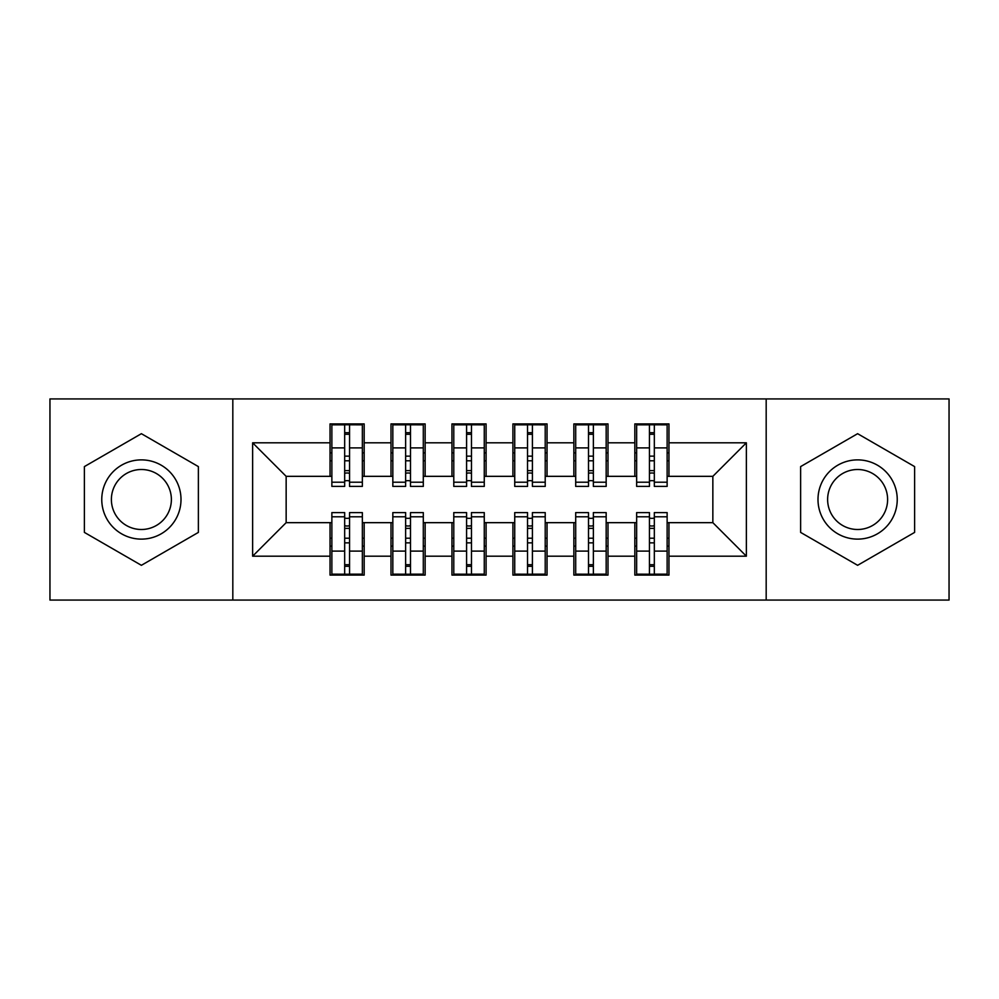 <?xml version="1.0" encoding="UTF-8"?>
<svg xmlns="http://www.w3.org/2000/svg" width="999" height="999" viewBox="0 0 999 999"><rect width="100%" height="100%" fill="white"/><g stroke="black" fill="none" stroke-linecap="round" stroke-linejoin="round"><path stroke-width="1.5" d="M766.183 600.074L949.05 600.074L949.05 398.926L766.183 398.926L766.183 600.074L232.817 600.074L232.817 398.926L49.95 398.926L49.95 600.074L232.817 600.074M649.45 460.789L654.333 460.789L649.45 460.789M654.333 538.211L649.45 538.211L654.333 538.211M588.498 460.789L593.369 460.789L588.498 460.789M593.369 538.211L588.498 538.211L593.369 538.211M527.534 460.789L532.417 460.789L527.534 460.789M532.417 538.211L527.534 538.211L532.417 538.211M466.583 460.789L471.466 460.789L466.583 460.789M471.466 538.211L466.583 538.211L471.466 538.211M405.631 460.789L410.502 460.789L405.631 460.789M410.502 538.211L405.631 538.211L410.502 538.211M766.183 398.926L232.817 398.926M331.868 476.336L286.151 476.336L252.635 442.807L252.635 556.193L330.045 556.193L330.045 575.087L364.173 575.087L364.173 556.193L390.996 556.193L390.996 575.087L425.137 575.087L425.137 556.193L451.96 556.193L451.96 575.087L486.088 575.087L486.088 556.193L512.912 556.193L512.912 575.087L547.04 575.087L547.04 556.193L573.863 556.193L573.863 575.087L608.004 575.087L608.004 556.193L634.827 556.193L634.827 575.087L668.955 575.087L668.955 522.664L712.849 522.664L712.849 476.336L667.132 476.336M252.635 442.807L330.045 442.807L330.045 476.336M712.849 476.336L746.365 442.807L668.955 442.807L668.955 423.913L634.827 423.913L634.827 442.807L608.004 442.807L608.004 423.913L573.863 423.913L573.863 442.807L547.04 442.807L547.04 423.913L512.912 423.913L512.912 442.807L486.088 442.807L486.088 423.913L451.96 423.913L451.96 442.807L425.137 442.807L425.137 423.913L390.996 423.913L390.996 442.807L364.173 442.807L364.173 423.913L330.045 423.913L330.045 442.807M746.365 442.807L746.365 556.193L668.955 556.193M608.004 556.193L608.004 522.664L636.65 522.664M634.827 556.193L634.827 522.664M668.955 442.807L668.955 476.336M547.04 556.193L547.04 522.664L575.699 522.664M573.863 556.193L573.863 522.664M634.827 442.807L634.827 476.336L606.168 476.336M608.004 442.807L608.004 476.336M486.088 556.193L486.088 522.664L514.735 522.664M512.912 556.193L512.912 522.664M573.863 442.807L573.863 476.336L545.217 476.336M547.04 442.807L547.04 476.336M425.137 556.193L425.137 522.664L453.783 522.664M451.96 556.193L451.96 522.664M512.912 442.807L512.912 476.336L484.265 476.336M486.088 442.807L486.088 476.336M364.173 556.193L364.173 522.664L392.832 522.664M390.996 556.193L390.996 522.664M451.96 442.807L451.96 476.336L423.301 476.336M425.137 442.807L425.137 476.336M344.667 460.789L349.55 460.789L344.667 460.789M349.55 538.211L344.667 538.211L349.55 538.211M252.635 556.193L286.151 522.664L331.868 522.664M330.045 556.193L330.045 522.664M390.996 442.807L390.996 476.336L362.35 476.336M364.173 442.807L364.173 476.336M198.376 466.595L141.383 433.691L84.391 466.595L84.391 532.405L141.383 565.309L198.376 532.405L198.376 466.595L198.376 532.405L141.383 565.309L84.391 532.405L84.391 466.595L141.383 433.691L198.376 466.595M800.624 466.595L800.624 532.405L857.617 565.309L914.609 532.405L914.609 466.595L857.617 433.691L800.624 466.595L857.617 433.691L914.609 466.595L914.609 532.405L857.617 565.309L800.624 532.405L800.624 466.595M286.151 476.336L286.151 522.664M636.65 476.336L634.827 476.336M575.699 476.336L573.863 476.336M514.735 476.336L512.912 476.336M453.783 476.336L451.96 476.336M392.832 476.336L390.996 476.336M362.35 522.664L364.173 522.664M423.301 522.664L425.137 522.664M484.265 522.664L486.088 522.664M545.217 522.664L547.04 522.664M606.168 522.664L608.004 522.664M667.132 522.664L668.955 522.664M746.365 556.193L712.849 522.664M331.868 424.525L362.35 424.525L331.868 424.525L331.868 486.401L344.667 486.401L344.667 424.762L362.35 424.837L362.35 486.401L349.55 486.401L349.55 424.837M344.667 432.679L349.55 432.679M344.667 481.268A2.435 0.637 180 0 1 347.115 480.644A2.435 0.637 180 0 1 349.55 481.268M349.55 473.613A2.435 0.637 0 0 0 347.115 472.989A2.435 0.637 0 0 0 344.667 473.613M344.667 470.616L349.55 470.616M364.173 452.872L362.35 452.872M364.173 460.789L362.35 460.789M331.868 452.872L330.045 452.872M331.868 460.789L330.045 460.789M362.35 574.475L331.868 574.475L362.35 574.475L362.35 512.599L349.55 512.599L349.55 574.238L331.868 574.163L331.868 512.599L344.667 512.599L344.667 574.163M349.55 566.321L344.667 566.321M349.55 517.732A2.435 0.637 0 0 1 347.115 518.356A2.435 0.637 0 0 1 344.667 517.732M344.667 525.387A2.435 0.637 180 0 0 347.115 526.011A2.435 0.637 180 0 0 349.55 525.387M349.55 528.384L344.667 528.384M330.045 546.128L331.868 546.128M330.045 538.211L331.868 538.211M362.35 546.128L364.173 546.128M362.35 538.211L364.173 538.211M392.832 424.525L423.301 424.525L392.832 424.525L392.832 486.401L405.631 486.401L405.631 424.762L423.301 424.837L423.301 486.401L410.502 486.401L410.502 424.837M405.631 432.679L410.502 432.679M405.631 481.268A2.435 0.637 180 0 1 408.067 480.644A2.435 0.637 180 0 1 410.502 481.268M410.502 473.613A2.435 0.637 0 0 0 408.067 472.989A2.435 0.637 0 0 0 405.631 473.613M405.631 470.616L410.502 470.616M425.137 452.872L423.301 452.872M425.137 460.789L423.301 460.789M392.832 452.872L390.996 452.872M392.832 460.789L390.996 460.789M453.783 424.525L484.265 424.525L453.783 424.525L453.783 486.401L466.583 486.401L466.583 424.762L484.265 424.837L484.265 486.401L471.466 486.401L471.466 424.837M466.583 432.679L471.466 432.679M466.583 481.268A2.435 0.637 180 0 1 469.018 480.644A2.435 0.637 180 0 1 471.466 481.268M471.466 473.613A2.435 0.637 0 0 0 469.018 472.989A2.435 0.637 0 0 0 466.583 473.613M466.583 470.616L471.466 470.616M486.088 452.872L484.265 452.872M486.088 460.789L484.265 460.789M453.783 452.872L451.96 452.872M453.783 460.789L451.96 460.789M514.735 424.525L545.217 424.525L514.735 424.525L514.735 486.401L527.534 486.401L527.534 424.762L545.217 424.837L545.217 486.401L532.417 486.401L532.417 424.837M527.534 432.679L532.417 432.679M527.534 481.268A2.435 0.637 180 0 1 529.982 480.644A2.435 0.637 180 0 1 532.417 481.268M532.417 473.613A2.435 0.637 0 0 0 529.982 472.989A2.435 0.637 0 0 0 527.534 473.613M527.534 470.616L532.417 470.616M547.04 452.872L545.217 452.872M547.04 460.789L545.217 460.789M514.735 452.872L512.912 452.872M514.735 460.789L512.912 460.789M575.699 424.525L606.168 424.525L575.699 424.525L575.699 486.401L588.498 486.401L588.498 424.762L606.168 424.837L606.168 486.401L593.369 486.401L593.369 424.837M588.498 432.679L593.369 432.679M588.498 481.268A2.435 0.637 180 0 1 590.933 480.644A2.435 0.637 180 0 1 593.369 481.268M593.369 473.613A2.435 0.637 0 0 0 590.933 472.989A2.435 0.637 0 0 0 588.498 473.613M588.498 470.616L593.369 470.616M608.004 452.872L606.168 452.872M608.004 460.789L606.168 460.789M575.699 452.872L573.863 452.872M575.699 460.789L573.863 460.789M423.301 574.475L392.832 574.475L423.301 574.475L423.301 512.599L410.502 512.599L410.502 574.238L392.832 574.163L392.832 512.599L405.631 512.599L405.631 574.163M410.502 566.321L405.631 566.321M410.502 517.732A2.435 0.637 0 0 1 408.067 518.356A2.435 0.637 0 0 1 405.631 517.732M405.631 525.387A2.435 0.637 180 0 0 408.067 526.011A2.435 0.637 180 0 0 410.502 525.387M410.502 528.384L405.631 528.384M390.996 546.128L392.832 546.128M390.996 538.211L392.832 538.211M423.301 546.128L425.137 546.128M423.301 538.211L425.137 538.211M484.265 574.475L453.783 574.475L484.265 574.475L484.265 512.599L471.466 512.599L471.466 574.238L453.783 574.163L453.783 512.599L466.583 512.599L466.583 574.163M471.466 566.321L466.583 566.321M471.466 517.732A2.435 0.637 0 0 1 469.018 518.356A2.435 0.637 0 0 1 466.583 517.732M466.583 525.387A2.435 0.637 180 0 0 469.018 526.011A2.435 0.637 180 0 0 471.466 525.387M471.466 528.384L466.583 528.384M451.96 546.128L453.783 546.128M451.96 538.211L453.783 538.211M484.265 546.128L486.088 546.128M484.265 538.211L486.088 538.211M545.217 574.475L514.735 574.475L545.217 574.475L545.217 512.599L532.417 512.599L532.417 574.238L514.735 574.163L514.735 512.599L527.534 512.599L527.534 574.163M532.417 566.321L527.534 566.321M532.417 517.732A2.435 0.637 0 0 1 529.982 518.356A2.435 0.637 0 0 1 527.534 517.732M527.534 525.387A2.435 0.637 180 0 0 529.982 526.011A2.435 0.637 180 0 0 532.417 525.387M532.417 528.384L527.534 528.384M512.912 546.128L514.735 546.128M512.912 538.211L514.735 538.211M545.217 546.128L547.04 546.128M545.217 538.211L547.04 538.211M606.168 574.475L575.699 574.475L606.168 574.475L606.168 512.599L593.369 512.599L593.369 574.238L575.699 574.163L575.699 512.599L588.498 512.599L588.498 574.163M593.369 566.321L588.498 566.321M593.369 517.732A2.435 0.637 0 0 1 590.933 518.356A2.435 0.637 0 0 1 588.498 517.732M588.498 525.387A2.435 0.637 180 0 0 590.933 526.011A2.435 0.637 180 0 0 593.369 525.387M593.369 528.384L588.498 528.384M573.863 546.128L575.699 546.128M573.863 538.211L575.699 538.211M606.168 546.128L608.004 546.128M606.168 538.211L608.004 538.211M141.383 459.877A39.623 39.623 0 0 0 101.761 499.5A39.623 39.623 0 0 0 141.383 539.123A39.623 39.623 0 0 0 181.006 499.5A39.623 39.623 0 0 0 141.383 459.877M141.383 469.505A29.995 29.995 0 0 0 111.389 499.5A29.995 29.995 0 0 0 141.383 529.495A29.995 29.995 0 0 0 171.378 499.5A29.995 29.995 0 0 0 141.383 469.505M857.617 459.877A39.623 39.623 0 0 0 817.994 499.5A39.623 39.623 0 0 0 857.617 539.123A39.623 39.623 0 0 0 897.239 499.5A39.623 39.623 0 0 0 857.617 459.877M857.617 469.505A29.995 29.995 0 0 0 827.622 499.5A29.995 29.995 0 0 0 857.617 529.495A29.995 29.995 0 0 0 887.611 499.5A29.995 29.995 0 0 0 857.617 469.505M636.65 424.525L667.132 424.525L636.65 424.525L636.65 486.401L649.45 486.401L649.45 424.762L667.132 424.837L667.132 486.401L654.333 486.401L654.333 424.837M649.45 432.679L654.333 432.679M649.45 481.268A2.435 0.637 180 0 1 651.885 480.644A2.435 0.637 180 0 1 654.333 481.268M654.333 473.613A2.435 0.637 0 0 0 651.885 472.989A2.435 0.637 0 0 0 649.45 473.613M649.45 470.616L654.333 470.616M668.955 452.872L667.132 452.872M668.955 460.789L667.132 460.789M636.65 452.872L634.827 452.872M636.65 460.789L634.827 460.789M667.132 574.475L636.65 574.475L667.132 574.475L667.132 512.599L654.333 512.599L654.333 574.238L636.65 574.163L636.65 512.599L649.45 512.599L649.45 574.163M654.333 566.321L649.45 566.321M654.333 517.732A2.435 0.637 0 0 1 651.885 518.356A2.435 0.637 0 0 1 649.45 517.732M649.45 525.387A2.435 0.637 180 0 0 651.885 526.011A2.435 0.637 180 0 0 654.333 525.387M654.333 528.384L649.45 528.384M634.827 546.128L636.65 546.128M634.827 538.211L636.65 538.211M667.132 546.128L668.955 546.128M667.132 538.211L668.955 538.211M331.868 424.837L344.667 424.837M349.55 482.205L362.35 482.205M349.55 447.902L362.35 447.902M331.868 482.205L344.667 482.205M331.868 447.902L344.667 447.902M344.667 456.143L349.55 456.143M344.667 434.29L349.55 434.29M362.35 574.163L349.55 574.163M344.667 516.795L331.868 516.795M344.667 551.098L331.868 551.098M362.35 516.795L349.55 516.795M362.35 551.098L349.55 551.098M349.55 542.857L344.667 542.857M349.55 564.71L344.667 564.71M392.832 424.837L405.631 424.837M410.502 482.205L423.301 482.205M410.502 447.902L423.301 447.902M392.832 482.205L405.631 482.205M392.832 447.902L405.631 447.902M405.631 456.143L410.502 456.143M405.631 434.29L410.502 434.29M453.783 424.837L466.583 424.837M471.466 482.205L484.265 482.205M471.466 447.902L484.265 447.902M453.783 482.205L466.583 482.205M453.783 447.902L466.583 447.902M466.583 456.143L471.466 456.143M466.583 434.29L471.466 434.29M514.735 424.837L527.534 424.837M532.417 482.205L545.217 482.205M532.417 447.902L545.217 447.902M514.735 482.205L527.534 482.205M514.735 447.902L527.534 447.902M527.534 456.143L532.417 456.143M527.534 434.29L532.417 434.29M575.699 424.837L588.498 424.837M593.369 482.205L606.168 482.205M593.369 447.902L606.168 447.902M575.699 482.205L588.498 482.205M575.699 447.902L588.498 447.902M588.498 456.143L593.369 456.143M588.498 434.29L593.369 434.29M423.301 574.163L410.502 574.163M405.631 516.795L392.832 516.795M405.631 551.098L392.832 551.098M423.301 516.795L410.502 516.795M423.301 551.098L410.502 551.098M410.502 542.857L405.631 542.857M410.502 564.71L405.631 564.71M484.265 574.163L471.466 574.163M466.583 516.795L453.783 516.795M466.583 551.098L453.783 551.098M484.265 516.795L471.466 516.795M484.265 551.098L471.466 551.098M471.466 542.857L466.583 542.857M471.466 564.71L466.583 564.71M545.217 574.163L532.417 574.163M527.534 516.795L514.735 516.795M527.534 551.098L514.735 551.098M545.217 516.795L532.417 516.795M545.217 551.098L532.417 551.098M532.417 542.857L527.534 542.857M532.417 564.71L527.534 564.71M606.168 574.163L593.369 574.163M588.498 516.795L575.699 516.795M588.498 551.098L575.699 551.098M606.168 516.795L593.369 516.795M606.168 551.098L593.369 551.098M593.369 542.857L588.498 542.857M593.369 564.71L588.498 564.71M636.65 424.837L649.45 424.837M654.333 482.205L667.132 482.205M654.333 447.902L667.132 447.902M636.65 482.205L649.45 482.205M636.65 447.902L649.45 447.902M649.45 456.143L654.333 456.143M649.45 434.29L654.333 434.29M667.132 574.163L654.333 574.163M649.45 516.795L636.65 516.795M649.45 551.098L636.65 551.098M667.132 516.795L654.333 516.795M667.132 551.098L654.333 551.098M654.333 542.857L649.45 542.857M654.333 564.71L649.45 564.71"/></g></svg>
